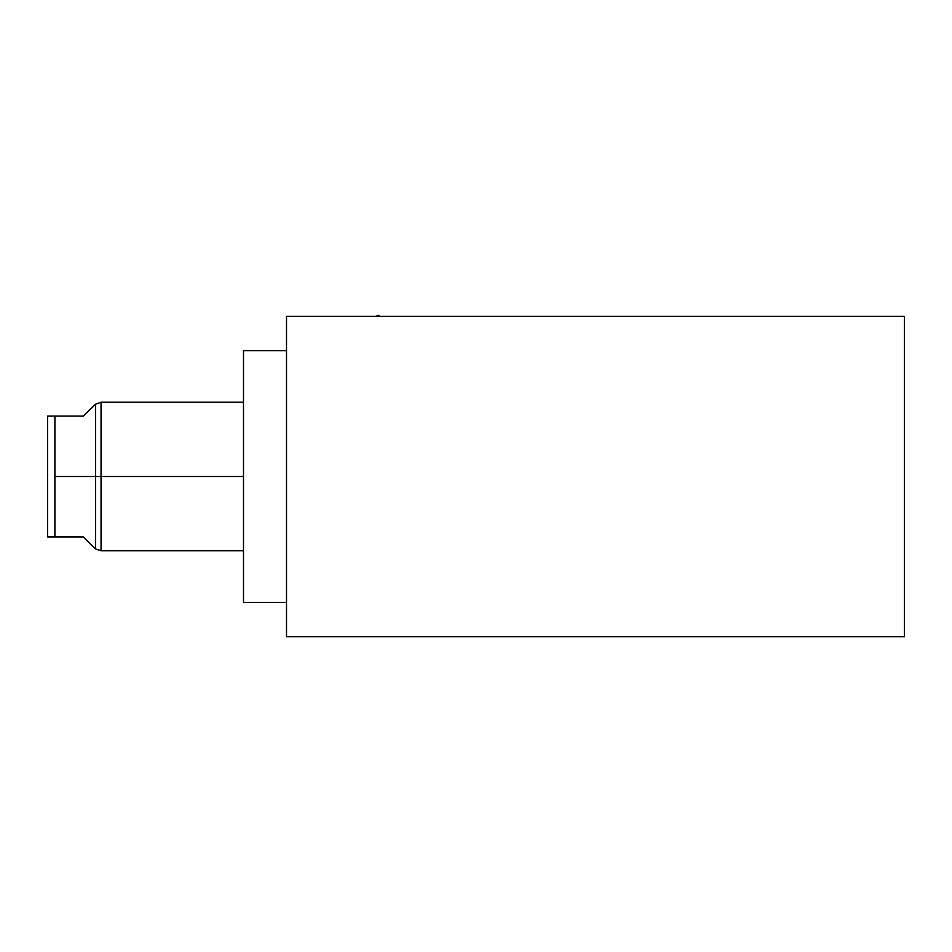 <?xml version="1.0" encoding="UTF-8"?>
<svg xmlns="http://www.w3.org/2000/svg" width="952" height="952" viewBox="0 0 952 952"><rect width="100%" height="100%" fill="white"/><g stroke="black" fill="none" stroke-linecap="round" stroke-linejoin="round"><path stroke-width="1.43" d="M286.516 316.314L286.516 636.698L904.4 636.698L904.4 316.314L904.4 636.698L286.516 636.698L904.4 636.698L904.4 316.314L286.516 316.314L286.516 636.698L286.516 316.314L904.4 316.314L286.516 316.314M243.498 602.366L243.498 350.645L286.516 350.645L243.498 350.645L243.498 402.22L101.055 402.22L101.055 476.512L243.498 476.512L101.055 476.512L101.055 402.22L95.569 404.195L95.569 476.512L101.055 476.512L101.055 550.792L101.055 476.512L95.569 476.512L95.569 548.816L95.569 404.195L83.3 416.095C99.032 400.364 99.032 400.364 83.3 416.095L54.918 416.095L54.918 476.512L95.569 476.512L54.918 476.512L54.918 536.916L54.918 416.095L83.3 416.095L47.6 416.095L54.918 416.095L47.6 416.095L47.6 536.916L47.6 416.095L47.6 536.916L83.3 536.916C99.032 552.66 99.032 552.66 83.3 536.916C99.032 552.66 99.032 552.66 83.3 536.916L95.2 548.816L101.055 550.792L243.498 550.792L243.498 602.104L243.498 350.645L243.498 602.366L286.516 602.366M376.302 316.314L378.051 315.302L376.302 316.314L378.051 315.302L379.812 316.314M286.516 350.645L243.498 350.645M54.918 416.095L54.918 476.512L243.498 476.512M101.055 505.333L101.055 447.678M54.918 476.512L54.918 536.916"/></g></svg>
